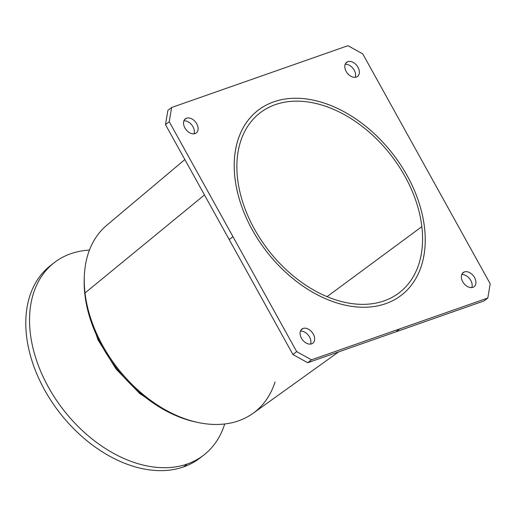 <?xml version="1.0" encoding="UTF-8"?>
<svg xmlns="http://www.w3.org/2000/svg" width="516" height="516" viewBox="0 0 516 516"><rect width="100%" height="100%" fill="white"/><g stroke="black" fill="none" stroke-linecap="round" stroke-linejoin="round"><path stroke-width="0.77" d="M203.839 455.028L200.092 457.95A121.841 83.095 -127.9 0 1 183.561 466.909L187.314 463.994A121.841 83.095 52.1 0 0 203.839 455.028A121.841 83.095 52.1 0 0 224.699 423.991A121.841 83.095 -127.9 0 1 187.314 463.994L183.561 466.909A121.841 83.095 -127.9 0 1 51.71 401.667A121.841 83.095 -127.9 0 1 50.478 265.605L54.225 262.689A121.841 83.095 52.1 0 0 55.457 398.752A121.841 83.095 52.1 0 0 187.314 463.994A121.841 83.095 -127.9 0 1 48.401 387.116A121.841 83.095 -127.9 0 1 70.757 253.724A121.841 83.095 52.1 0 0 54.225 262.689M89.449 250.112A121.841 83.095 52.1 0 0 70.757 253.724A121.841 83.095 -127.9 0 1 89.449 250.112M52.38 264.186A121.841 83.095 52.1 0 0 50.755 400.216A121.841 83.095 52.1 0 0 183.561 466.909A121.841 83.095 52.1 0 0 201.937 456.447M139.21 391.16L138.565 391.663A116.964 79.774 -127.9 0 1 84.282 277.589A116.964 79.774 52.1 0 0 138.565 391.663L139.21 391.16M196.796 422.23A116.964 79.774 -127.9 0 1 138.565 391.663A116.964 79.774 52.1 0 0 196.796 422.23M490.2 283.787L362.767 53.896L347.952 45.692L171.635 107.489L169.248 121.718L296.681 351.609L311.496 359.807L487.813 298.016L490.2 283.787L487.813 298.016L484.066 300.931L487.813 298.016L399.655 328.911L395.907 331.827L399.655 328.911L311.496 359.807L307.742 362.729L311.496 359.807L296.681 351.609L292.927 354.531L296.681 351.609L232.961 236.663L229.214 239.585L232.961 236.663L169.248 121.718L165.494 124.633L169.248 121.718L171.635 107.489L167.881 110.405L171.635 107.489L347.952 45.692L362.767 53.896L490.2 283.787M484.066 300.931L307.742 362.729L292.927 354.531L165.494 124.633L167.881 110.405L165.494 124.633L292.927 354.531L307.742 362.729L484.066 300.931M347.81 61.649L345.662 63.32L347.81 61.649A8.933 6.095 -127.9 0 1 357.478 66.435A8.933 6.095 -127.9 0 1 357.569 76.413A8.933 6.095 -127.9 0 1 356.356 77.065A8.933 6.095 -127.9 0 1 346.688 72.285A8.933 6.095 -127.9 0 1 346.597 62.307A8.933 6.095 -127.9 0 1 347.81 61.649A8.933 6.095 52.1 0 0 346.165 71.427A8.933 6.095 52.1 0 0 356.356 77.065A8.933 6.095 52.1 0 0 357.994 67.286A8.933 6.095 52.1 0 0 347.81 61.649M355.26 77.31A8.933 6.095 52.1 0 0 353.137 68.531A8.933 6.095 52.1 0 0 345.152 64.319A8.933 6.095 -127.9 0 1 353.137 68.531A8.933 6.095 -127.9 0 1 355.26 77.31M471.811 287.58A8.933 6.095 52.1 0 0 469.695 278.801A8.933 6.095 52.1 0 0 461.704 274.589A8.933 6.095 -127.9 0 1 469.695 278.801A8.933 6.095 -127.9 0 1 471.811 287.58M464.361 271.913A8.933 6.095 -127.9 0 1 474.03 276.699A8.933 6.095 -127.9 0 1 474.12 286.677A8.933 6.095 -127.9 0 1 472.908 287.335A8.933 6.095 -127.9 0 1 463.239 282.549A8.933 6.095 -127.9 0 1 463.149 272.571A8.933 6.095 -127.9 0 1 464.361 271.913L462.213 273.583L464.361 271.913A8.933 6.095 52.1 0 0 462.723 281.697A8.933 6.095 52.1 0 0 472.908 287.335A8.933 6.095 52.1 0 0 474.546 277.55A8.933 6.095 52.1 0 0 464.361 271.913M186.54 118.17L184.393 119.841L186.54 118.17A8.933 6.095 -127.9 0 1 196.209 122.956A8.933 6.095 -127.9 0 1 196.299 132.935A8.933 6.095 -127.9 0 1 195.087 133.586A8.933 6.095 -127.9 0 1 185.418 128.806A8.933 6.095 -127.9 0 1 185.328 118.828A8.933 6.095 -127.9 0 1 186.54 118.17A8.933 6.095 52.1 0 0 184.902 127.949A8.933 6.095 52.1 0 0 195.087 133.586A8.933 6.095 52.1 0 0 196.725 123.808A8.933 6.095 52.1 0 0 186.54 118.17M193.99 133.831A8.933 6.095 52.1 0 0 191.875 125.053A8.933 6.095 52.1 0 0 183.89 120.841A8.933 6.095 -127.9 0 1 191.875 125.053A8.933 6.095 -127.9 0 1 193.99 133.831M310.542 344.101A8.933 6.095 52.1 0 0 308.426 335.323A8.933 6.095 52.1 0 0 300.441 331.111A8.933 6.095 -127.9 0 1 308.426 335.323A8.933 6.095 -127.9 0 1 310.542 344.101M303.092 328.434A8.933 6.095 -127.9 0 1 312.76 333.22A8.933 6.095 -127.9 0 1 312.851 343.198A8.933 6.095 -127.9 0 1 311.638 343.856A8.933 6.095 -127.9 0 1 301.97 339.07A8.933 6.095 -127.9 0 1 301.879 329.092A8.933 6.095 -127.9 0 1 303.092 328.434L300.944 330.105L303.092 328.434A8.933 6.095 52.1 0 0 301.454 338.219A8.933 6.095 52.1 0 0 311.638 343.856A8.933 6.095 52.1 0 0 313.283 334.071A8.933 6.095 52.1 0 0 303.092 328.434M385.671 303.679A116.964 79.774 -127.9 0 1 259.09 241.049A116.964 79.774 -127.9 0 1 257.91 110.43A116.964 79.774 -127.9 0 1 273.777 101.826A116.964 79.774 -127.9 0 1 400.358 164.456A116.964 79.774 -127.9 0 1 401.538 295.075A116.964 79.774 -127.9 0 1 385.671 303.679A116.964 79.774 52.1 0 0 407.13 175.621A116.964 79.774 52.1 0 0 273.777 101.826A116.964 79.774 52.1 0 0 252.318 229.884A116.964 79.774 52.1 0 0 385.671 303.679M234.974 178.175A116.964 79.774 52.1 0 0 301.77 285.303A116.964 79.774 52.1 0 0 401.538 295.075A116.964 79.774 52.1 0 0 424.481 227.33A116.964 79.774 52.1 0 0 357.678 120.202A116.964 79.774 52.1 0 0 257.91 110.43A116.964 79.774 52.1 0 0 234.974 178.175A116.964 79.774 -127.9 0 1 317.74 101.175A116.964 79.774 -127.9 0 1 424.481 227.33A116.964 79.774 -127.9 0 1 341.708 304.33A116.964 79.774 -127.9 0 1 234.974 178.175M338.573 351.925L253.008 413.342A119.164 81.27 -127.9 0 1 151.859 401.242A119.164 81.27 -127.9 0 1 85.017 292.965L204.471 194.951L85.017 292.965A119.164 81.27 -127.9 0 1 106.728 225.292L184.851 159.547M421.843 226.647A113.72 77.555 -127.9 0 1 397.913 293.733A113.72 77.555 -127.9 0 1 301.383 282.181A113.72 77.555 -127.9 0 1 237.605 178.859A113.72 77.555 -127.9 0 1 258.322 114.275A113.72 77.555 -127.9 0 1 355.73 121.686A113.72 77.555 -127.9 0 1 421.843 226.647L327.047 296.648L421.843 226.647A113.72 77.555 52.1 0 0 318.069 103.993A113.72 77.555 52.1 0 0 237.605 178.859A113.72 77.555 52.1 0 0 341.379 301.512A113.72 77.555 52.1 0 0 421.843 226.647M85.017 292.965A119.164 81.27 52.1 0 0 174.027 414.309A119.164 81.27 52.1 0 0 275.047 381.924M167.139 411.439L139.759 393.573L116.016 368.985L98.027 339.928L87.443 308.987"/></g></svg>
